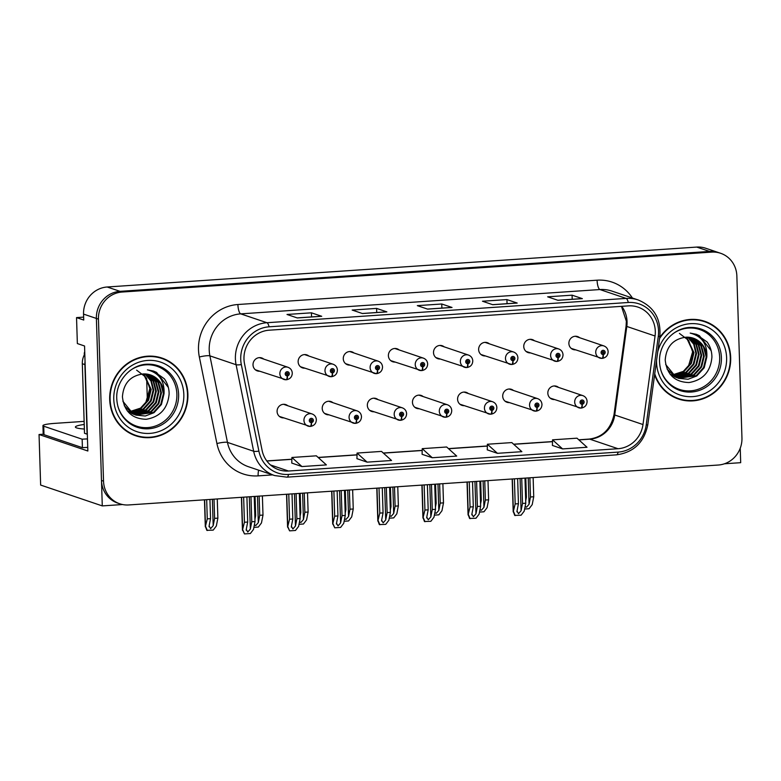 <?xml version="1.0" encoding="UTF-8"?>
<svg xmlns="http://www.w3.org/2000/svg" width="781" height="781" viewBox="0 0 781 781"><rect width="100%" height="100%" fill="white"/><g stroke="black" fill="none" stroke-linecap="round" stroke-linejoin="round"><path stroke-width="1.17" d="M423.175 396.572A6.834 6.482 108.7 0 0 412.466 402.361A6.834 6.482 108.7 0 0 419.065 408.717M468.297 393.517A6.834 6.482 108.7 0 0 457.588 399.306A6.834 6.482 108.7 0 0 464.187 405.661M378.043 399.628A6.834 6.482 108.7 0 0 367.343 405.417A6.834 6.482 108.7 0 0 373.943 411.772M332.921 402.684A6.834 6.482 108.7 0 0 322.221 408.473A6.834 6.482 108.7 0 0 328.821 414.828M287.798 405.739A6.834 6.482 108.7 0 0 277.089 411.528A6.834 6.482 108.7 0 0 283.688 417.884M513.42 390.461A6.834 6.482 108.7 0 0 502.71 396.25A6.834 6.482 108.7 0 0 509.31 402.605M534.468 340.76A6.834 6.482 108.7 0 0 523.758 346.549A6.834 6.482 108.7 0 0 530.358 352.895M489.345 343.816A6.834 6.482 108.7 0 0 478.636 349.605A6.834 6.482 108.7 0 0 485.235 355.951M444.213 346.871A6.834 6.482 108.7 0 0 433.514 352.661A6.834 6.482 108.7 0 0 440.113 359.006M399.091 349.917A6.834 6.482 108.7 0 0 388.391 355.706A6.834 6.482 108.7 0 0 394.991 362.062M353.969 352.973A6.834 6.482 108.7 0 0 343.269 358.762A6.834 6.482 108.7 0 0 349.868 365.118M308.846 356.029A6.834 6.482 108.7 0 0 298.137 361.818A6.834 6.482 108.7 0 0 304.736 368.173M263.724 359.084A6.834 6.482 108.7 0 0 253.015 364.873A6.834 6.482 108.7 0 0 259.614 371.229M558.542 387.405A6.834 6.482 108.7 0 0 547.832 393.194A6.834 6.482 108.7 0 0 554.432 399.55M579.59 337.704A6.834 6.482 108.7 0 0 568.88 343.494A6.834 6.482 108.7 0 0 575.48 349.839M83.645 317.125L76.538 317.603L77.358 343.562L84.553 345.993L87.853 451.008L39.05 434.509L43.228 434.226M720.638 253.288A25.636 24.309 108.7 0 0 711.628 252.117L122.08 292.035A25.636 24.309 108.7 0 0 98.445 319.136L103.531 481.155A25.636 24.309 108.7 0 0 119.757 503.784A25.636 24.309 108.7 0 0 128.767 504.946L718.315 465.027A25.636 24.309 108.7 0 0 741.95 437.926L736.854 275.918A25.636 24.309 108.7 0 0 720.638 253.288L705.741 248.251A25.636 24.309 108.7 0 0 696.73 247.079L107.182 286.998A25.636 24.309 108.7 0 0 83.547 314.099L83.733 320.034L76.538 317.603M696.73 247.079L709.568 251.423A25.636 24.309 108.7 0 1 718.579 252.585A25.636 24.309 108.7 0 0 709.568 251.423L120.02 291.342A25.636 24.309 108.7 0 0 96.385 318.443L102.282 505.903L122.549 504.536M102.282 505.903L40.641 485.06L39.05 434.509M724.485 463.777L740.691 462.684L740.242 448.216M147.355 400.487L146.662 378.346M109.701 399.56A41.012 38.894 108.7 0 0 135.66 435.759A41.012 38.894 108.7 0 0 187.899 394.259A41.012 38.894 108.7 0 0 161.94 358.059A41.012 38.894 108.7 0 0 109.701 399.56M134.644 435.398A41.012 38.894 108.7 0 0 141.781 436.833M654.615 374.704A41.012 38.894 108.7 0 0 678.455 399.013A41.012 38.894 108.7 0 0 730.684 357.513A41.012 38.894 108.7 0 0 704.735 321.303A41.012 38.894 108.7 0 0 659.672 337.665M677.43 398.652A41.012 38.894 108.7 0 0 684.576 400.077M243.975 359.114A27.345 25.929 -71.3 0 1 269.191 330.197L628.393 305.879A27.345 25.929 -71.3 0 1 637.999 307.128A27.345 25.929 -71.3 0 1 655.054 336.006L642.988 424.542A27.345 25.929 -71.3 0 1 618.025 448.714L288.472 471.021A27.345 25.929 -71.3 0 1 278.856 469.781A27.345 25.929 -71.3 0 1 262.094 450.334L244.521 363.8A27.345 25.929 -71.3 0 1 243.975 359.114M240.724 359.328A30.762 29.17 108.7 0 0 241.329 364.6L258.901 451.135A30.762 29.17 108.7 0 0 288.57 474.418L618.132 452.101A30.762 29.17 108.7 0 0 646.219 424.913L658.285 336.377A30.762 29.17 108.7 0 0 628.285 302.491L269.084 326.809A30.762 29.17 108.7 0 0 240.724 359.328M711.628 252.117L709.568 251.423L120.02 291.342A25.636 24.309 108.7 0 0 96.385 318.443L101.481 480.461A25.636 24.309 108.7 0 0 117.706 503.091L119.757 503.784M582.001 298.625A6.834 2.021 86.1 0 1 582.109 298.606A6.834 2.021 86.1 0 1 582.353 298.645L572.082 295.169L547.647 296.819L557.917 300.295L582.353 298.645M572.209 299.279L572.082 295.169M516.846 303.038A6.834 2.021 86.1 0 1 516.944 303.018A6.834 2.021 86.1 0 1 517.198 303.057L506.918 299.582L482.482 301.232L492.762 304.707L517.198 303.057M507.054 303.692L506.918 299.582M321.362 316.276A6.834 2.021 86.1 0 1 321.46 316.256A6.834 2.021 86.1 0 1 321.713 316.295L311.443 312.82L287.008 314.47L297.278 317.945L321.713 316.295M311.57 316.93L311.443 312.82M386.517 311.863A6.834 2.021 86.1 0 1 386.624 311.844A6.834 2.021 86.1 0 1 386.878 311.883L376.598 308.407L352.163 310.057L362.443 313.532L386.878 311.883M376.725 312.517L376.598 308.407M451.682 307.45A6.834 2.021 86.1 0 1 451.789 307.431A6.834 2.021 86.1 0 1 452.033 307.47L441.763 303.994L417.327 305.644L427.597 309.12L452.033 307.47M441.89 308.105L441.763 303.994M552.421 445.434L562.593 448.909L587.029 447.259L576.983 438.18L552.548 439.83L552.421 445.473M356.937 458.662L367.109 462.147L391.545 460.487L381.499 451.408L357.063 453.068L356.937 458.711M291.782 463.074L301.944 466.56L326.38 464.9L316.334 455.821L291.899 457.481L291.772 463.113M487.256 449.836L497.429 453.322L521.864 451.672L511.819 442.583L487.383 444.243L487.256 449.885M432.274 457.734L456.709 456.075L446.664 446.996L422.228 448.655L422.101 454.298L432.274 457.734L422.228 448.655M367.109 462.147L357.063 453.068M301.944 466.56L291.899 457.481M497.429 453.322L487.383 444.243M562.593 448.909L552.548 439.83M710.251 324.174A41.012 38.894 108.7 0 0 703.701 320.971M167.456 360.92A41.012 38.894 108.7 0 0 160.906 357.727M521.718 478.343L522.509 503.442L521.083 510.745L518.506 513.693L517.012 511.028L518.438 503.716L515.177 503.93L513.205 511.916L512.17 478.987M581.132 407.994L581.259 408.033A4.276 1.24 -96.5 0 0 581.435 408.053A4.276 1.24 -96.5 0 0 582.236 404.246A2.138 2.031 108.7 0 0 584.12 402A2.138 2.031 108.7 0 0 582.011 400.009A2.138 2.031 108.7 0 0 580.039 402.274A2.138 2.031 108.7 0 0 582.06 404.255L582.07 402.986A0.859 0.81 -71.3 0 1 581.269 402.186A0.859 0.81 -71.3 0 1 582.353 401.327A0.859 0.81 -71.3 0 1 582.138 402.976L582.236 404.246M581.572 402.811L582.07 402.986M581.591 401.473A0.859 0.81 -71.3 0 1 581.289 402.361M582.06 404.255A4.276 1.279 88.7 0 1 580.869 408.092A4.276 1.279 88.7 0 1 580.732 408.072A6.404 6.082 -71.3 0 1 574.689 402.117A6.404 6.082 -71.3 0 1 582.851 395.625C585.467 396.67 586.892 398.603 587.097 401.424C586.922 405.095 585.037 407.301 581.435 408.053M581.513 402.771L582.138 402.976M524.978 478.118L525.769 503.218L524.236 511.096L521.112 515.187L514.708 515.411L513.39 511.721L512.356 478.978M514.386 478.841L515.177 503.93M517.647 478.616L518.438 503.716M516.944 511.848L517.012 511.028M522.509 503.442L525.769 503.218M513.644 511.809L515.226 515.587M529.879 477.787L530.484 496.98L529.059 504.282L526.472 507.24L525.144 506.41M602.18 358.284L602.307 358.333A4.276 1.24 -96.5 0 0 602.483 358.352A4.276 1.24 -96.5 0 0 603.283 354.535A2.138 2.031 108.7 0 0 605.168 352.29A2.138 2.031 108.7 0 0 603.059 350.308A2.138 2.031 108.7 0 0 601.087 352.563A2.138 2.031 108.7 0 0 603.108 354.554L603.117 353.276A0.859 0.81 -71.3 0 1 602.317 352.485A0.859 0.81 -71.3 0 1 603.401 351.616A0.859 0.81 -71.3 0 1 603.186 353.266L603.283 354.535M602.62 353.11L603.117 353.276M602.639 351.762A0.859 0.81 -71.3 0 1 602.336 352.651M603.108 354.554A4.276 1.279 88.7 0 1 601.917 358.391A4.276 1.279 88.7 0 1 601.78 358.362A6.404 6.082 -71.3 0 1 595.737 352.407A6.404 6.082 -71.3 0 1 603.898 345.924C606.515 346.969 607.94 348.902 608.145 351.723C607.969 355.384 606.085 357.6 602.483 358.352M602.561 353.061L603.186 353.266M533.13 477.572L533.735 496.755L532.203 504.633L529.088 508.724L524.637 509.027M525.574 497.312L526.404 497.253L525.808 478.06M525.691 500.924L526.404 497.253M530.484 496.98L533.735 496.755M476.595 481.399L477.386 506.488L475.961 513.8L473.374 516.749L471.89 514.074L473.306 506.771L470.055 506.986L468.073 514.972L467.038 482.043M536.01 411.05L536.137 411.089A4.276 1.24 -96.5 0 0 536.313 411.109A4.276 1.24 -96.5 0 0 537.113 407.301A2.138 2.031 108.7 0 0 538.988 405.046A2.138 2.031 108.7 0 0 536.889 403.064A2.138 2.031 108.7 0 0 534.917 405.329A2.138 2.031 108.7 0 0 536.938 407.311L536.947 406.042A0.859 0.81 -71.3 0 1 536.137 405.241A0.859 0.81 -71.3 0 1 537.23 404.382A0.859 0.81 -71.3 0 1 537.016 406.032L537.113 407.301M536.449 405.866L536.947 406.042M536.459 404.529A0.859 0.81 -71.3 0 1 536.166 405.417M536.938 407.311A4.276 1.279 88.7 0 1 535.746 411.148A4.276 1.279 88.7 0 1 535.6 411.128A6.404 6.082 -71.3 0 1 529.567 405.163A6.404 6.082 -71.3 0 1 537.728 398.681C540.345 399.726 541.76 401.659 541.975 404.48C541.799 408.151 539.915 410.357 536.313 411.109M536.391 405.827L537.016 406.032M479.856 481.174L480.637 506.273L479.104 514.142L475.99 518.242L469.586 518.467L468.268 514.777L467.233 482.033M469.264 481.897L470.055 506.986M472.525 481.672L473.306 506.771M471.822 514.904L471.89 514.074M477.386 506.488L480.637 506.273M468.522 514.864L470.103 518.643M431.473 484.454L432.254 509.544L430.839 516.856L428.252 519.804L426.768 517.129L428.183 509.827L424.932 510.042L422.951 518.028L421.916 485.099M490.888 414.106L491.015 414.145A4.276 1.24 -96.5 0 0 491.181 414.164A4.276 1.24 -96.5 0 0 491.991 410.357A2.138 2.031 108.7 0 0 493.865 408.102A2.138 2.031 108.7 0 0 491.766 406.12A2.138 2.031 108.7 0 0 489.794 408.385A2.138 2.031 108.7 0 0 491.805 410.367L491.825 409.098A0.859 0.81 -71.3 0 1 491.015 408.297A0.859 0.81 -71.3 0 1 492.108 407.438A0.859 0.81 -71.3 0 1 491.893 409.088L491.991 410.357M491.327 408.922L491.825 409.098M491.337 407.584A0.859 0.81 -71.3 0 1 491.044 408.473M491.805 410.367A4.276 1.279 88.7 0 1 490.624 414.203A4.276 1.279 88.7 0 1 490.478 414.184A6.404 6.082 -71.3 0 1 484.435 408.219A6.404 6.082 -71.3 0 1 492.596 401.737C495.222 402.781 496.638 404.714 496.853 407.536C496.677 411.206 494.783 413.413 491.181 414.164M491.269 408.873L491.893 409.088M434.724 484.23L435.515 509.329L433.982 517.198L430.868 521.298L424.464 521.523L423.136 517.832L422.111 485.089M424.142 484.952L424.932 510.042M427.392 484.728L428.183 509.827M426.69 517.959L426.768 517.129M432.254 509.544L435.515 509.329M423.4 517.92L424.981 521.698M386.341 487.51L387.132 512.6L385.716 519.912L383.129 522.86L381.636 520.185L383.061 512.883L379.8 513.097L377.828 521.073L376.793 488.154M445.766 417.161L445.892 417.2A4.276 1.24 -96.5 0 0 446.058 417.22A4.276 1.24 -96.5 0 0 446.859 413.413A2.138 2.031 108.7 0 0 448.743 411.157A2.138 2.031 108.7 0 0 446.644 409.176A2.138 2.031 108.7 0 0 444.672 411.441A2.138 2.031 108.7 0 0 446.683 413.422L446.703 412.153A0.859 0.81 -71.3 0 1 445.892 411.353A0.859 0.81 -71.3 0 1 446.986 410.494A0.859 0.81 -71.3 0 1 446.771 412.143L446.859 413.413M446.195 411.977L446.703 412.153M446.215 410.64A0.859 0.81 -71.3 0 1 445.912 411.528M446.683 413.422A4.276 1.279 88.7 0 1 445.492 417.259A4.276 1.279 88.7 0 1 445.355 417.239A6.404 6.082 -71.3 0 1 439.312 411.275A6.404 6.082 -71.3 0 1 447.474 404.792C450.1 405.837 451.516 407.77 451.73 410.591C451.555 414.262 449.661 416.468 446.058 417.22M446.146 411.929L446.771 412.143M389.602 487.285L390.393 512.385L388.86 520.253L385.746 524.354L379.332 524.578L378.014 520.888L376.989 488.145M379.019 487.998L379.8 513.097M382.27 487.783L383.061 512.883M381.567 521.015L381.636 520.185M387.132 512.6L390.393 512.385M378.268 520.976L379.859 524.754M484.757 480.842L485.352 500.035L483.937 507.338L481.35 510.296L480.022 509.466M557.058 361.339L557.185 361.388A4.276 1.24 -96.5 0 0 557.361 361.408A4.276 1.24 -96.5 0 0 558.161 357.591A2.138 2.031 108.7 0 0 560.036 355.345A2.138 2.031 108.7 0 0 557.937 353.363A2.138 2.031 108.7 0 0 555.965 355.619A2.138 2.031 108.7 0 0 557.985 357.6L557.995 356.331A0.859 0.81 -71.3 0 1 557.185 355.54A0.859 0.81 -71.3 0 1 558.278 354.672A0.859 0.81 -71.3 0 1 558.064 356.321L558.161 357.591M557.497 356.165L557.995 356.331M557.507 354.818A0.859 0.81 -71.3 0 1 557.214 355.706M557.985 357.6A4.276 1.279 88.7 0 1 556.794 361.447A4.276 1.279 88.7 0 1 556.648 361.418A6.404 6.082 -71.3 0 1 550.615 355.462A6.404 6.082 -71.3 0 1 558.776 348.98C561.393 350.025 562.808 351.958 563.023 354.779C562.847 358.44 560.963 360.656 557.361 361.408M557.439 356.116L558.064 356.321M488.008 480.627L488.613 499.811L487.08 507.689L483.966 511.78L479.514 512.082M480.452 500.367L481.281 500.309L480.676 481.116M480.569 503.979L481.281 500.309M485.352 500.035L488.613 499.811M439.625 483.898L440.23 503.091L438.815 510.393L436.228 513.342L434.9 512.521M511.936 364.395L512.063 364.444A4.276 1.24 -96.5 0 0 512.229 364.463A4.276 1.24 -96.5 0 0 513.039 360.646A2.138 2.031 108.7 0 0 514.913 358.401A2.138 2.031 108.7 0 0 512.814 356.419A2.138 2.031 108.7 0 0 510.842 358.674A2.138 2.031 108.7 0 0 512.853 360.656L512.873 359.387A0.859 0.81 -71.3 0 1 512.063 358.586A0.859 0.81 -71.3 0 1 513.156 357.727A0.859 0.81 -71.3 0 1 512.941 359.377L513.039 360.646M512.375 359.221L512.873 359.387M512.385 357.874A0.859 0.81 -71.3 0 1 512.092 358.762M512.853 360.656A4.276 1.279 88.7 0 1 511.672 364.493A4.276 1.279 88.7 0 1 511.526 364.473A6.404 6.082 -71.3 0 1 505.483 358.518A6.404 6.082 -71.3 0 1 513.644 352.026C516.27 353.08 517.686 355.013 517.901 357.825C517.725 361.496 515.831 363.712 512.229 364.463M512.316 359.172L512.941 359.377M442.886 483.673L443.491 502.866L441.958 510.745L438.844 514.835L434.382 515.138M435.329 503.423L436.159 503.364L435.554 484.171M435.447 507.035L436.159 503.364M440.23 503.091L443.491 502.866M394.503 486.953L395.108 506.147L393.683 513.449L391.105 516.397L389.768 515.577M466.813 367.451L466.94 367.49A4.276 1.24 -96.5 0 0 467.106 367.519A4.276 1.24 -96.5 0 0 467.907 363.702A2.138 2.031 108.7 0 0 469.791 361.457A2.138 2.031 108.7 0 0 467.692 359.475A2.138 2.031 108.7 0 0 465.72 361.73A2.138 2.031 108.7 0 0 467.731 363.712L467.751 362.443A0.859 0.81 -71.3 0 1 466.94 361.642A0.859 0.81 -71.3 0 1 468.034 360.783A0.859 0.81 -71.3 0 1 467.819 362.433L467.907 363.702M467.243 362.267L467.751 362.443M467.263 360.929A0.859 0.81 -71.3 0 1 466.96 361.818M467.731 363.712A4.276 1.279 88.7 0 1 466.54 367.548A4.276 1.279 88.7 0 1 466.403 367.529A6.404 6.082 -71.3 0 1 460.36 361.574A6.404 6.082 -71.3 0 1 468.522 355.082C471.148 356.136 472.564 358.069 472.778 360.881C472.603 364.551 470.709 366.767 467.106 367.519M467.194 362.228L467.819 362.433M397.763 486.729L398.369 505.922L396.836 513.8L393.722 517.891L389.26 518.193M390.207 506.478L391.037 506.42L390.432 487.227M390.324 510.091L391.037 506.42M395.108 506.147L398.369 505.922M349.38 490.009L349.986 509.202L348.56 516.505L345.983 519.453L344.646 518.633M421.691 370.506L421.818 370.545A4.276 1.24 -96.5 0 0 421.984 370.565A4.276 1.24 -96.5 0 0 422.785 366.758A2.138 2.031 108.7 0 0 424.669 364.512A2.138 2.031 108.7 0 0 422.56 362.521A2.138 2.031 108.7 0 0 420.598 364.786A2.138 2.031 108.7 0 0 422.609 366.767L422.619 365.498A0.859 0.81 -71.3 0 1 421.818 364.698A0.859 0.81 -71.3 0 1 422.902 363.839A0.859 0.81 -71.3 0 1 422.697 365.488L422.785 366.758M422.121 365.323L422.619 365.498M422.14 363.985A0.859 0.81 -71.3 0 1 421.838 364.873M422.609 366.767A4.276 1.279 88.7 0 1 421.418 370.604A4.276 1.279 88.7 0 1 421.281 370.584A6.404 6.082 -71.3 0 1 415.238 364.629A6.404 6.082 -71.3 0 1 423.4 358.137C426.026 359.192 427.441 361.125 427.656 363.936C427.48 367.607 425.586 369.813 421.984 370.565M422.072 365.283L422.697 365.488M352.641 489.785L353.246 508.978L351.714 516.856L348.59 520.947L344.138 521.249M345.085 509.534L345.915 509.476L345.309 490.283M345.192 513.146L345.915 509.476M349.986 509.202L353.246 508.978M84.231 424.474A26.066 3.026 -1.8 0 0 75.396 427.031A26.066 3.026 -1.8 0 0 84.368 429.033M87.736 447.415A17.094 1.992 -1.8 0 0 82.415 447.679L82.151 439.195L43.726 426.201A17.094 1.992 178.2 0 1 42.935 425.635A17.094 1.992 178.2 0 1 54.885 423.361L84.133 421.379M82.151 439.195A17.094 1.992 178.2 0 1 87.472 438.932M82.415 447.679L43.99 434.685A17.094 1.992 178.2 0 1 43.199 434.119L42.935 425.635M87.316 434.109A17.094 16.206 108.7 0 0 87.072 434.148L84.885 364.59A17.094 16.206 -71.3 0 1 85.041 361.642M84.729 351.743A4.276 4.051 108.7 0 0 84.27 353.852L84.797 354.027A17.094 16.206 108.7 0 0 82.317 363.721L84.504 433.279L87.072 434.148M129.763 370.809A31.611 29.981 -71.3 0 1 160.398 367.724A31.611 29.981 -71.3 0 1 176.887 394.171A31.611 29.981 -71.3 0 1 151.553 427.08A31.611 29.981 -71.3 0 1 117.833 406.1M164.03 393.79A21.36 20.257 108.7 0 0 150.508 374.939A21.36 20.257 108.7 0 0 143.001 373.962C130.359 375.749 123.505 383.354 122.422 396.777C124.072 411.382 132.018 418.889 146.252 419.29C160.173 416.878 167.798 408.424 169.126 393.946C169.126 388.284 167.524 383.217 164.342 378.765L153.379 371.024L147.404 369.843C159.148 372.898 164.693 380.884 164.03 393.79L161.423 404.509L153.994 412.7L145.305 416L136.021 415.141L133.2 413.94L122.871 401.229M136.626 370.165L145.91 377.223L149.835 388.577L145.451 403.679M110.111 399.53A40.583 38.494 -71.3 0 1 161.804 358.459A40.583 38.494 -71.3 0 1 187.489 394.288A40.583 38.494 -71.3 0 1 135.796 435.359A40.583 38.494 -71.3 0 1 110.111 399.53M153.759 356.292A40.583 38.494 -71.3 0 1 159.744 357.766L161.804 358.459M143.889 373.923L151.182 389.446L148.575 400.165L141.156 408.356L129.988 411.851M143.528 373.933L150.548 389.231L147.931 399.95L140.512 408.141L129.705 411.626M145.334 373.943L151.485 381.03L153.75 390.315L151.143 401.034L143.724 409.224L131.13 412.69M144.973 373.933L150.928 380.982L153.115 390.1L150.499 400.819L143.079 409.01L130.837 412.495M146.74 374.07L153.711 381.245L156.317 391.183L153.711 401.903L146.291 410.093L132.301 413.442M146.389 374.031L153.154 381.187L155.683 390.969L153.066 401.688L145.647 409.879L132.009 413.266M148.107 374.294L156.044 381.714L158.894 392.052L156.278 402.771L148.859 410.962L133.512 414.096M147.765 374.226L155.399 381.489L158.25 391.837L155.644 402.557L148.214 410.747L131.872 413.657M149.444 374.607L151.124 375.397L158.611 382.583L161.462 392.921L158.846 403.64L151.426 411.831L134.752 414.662M133.453 414.272L127.235 410.835M149.112 374.519L157.967 382.358L160.818 392.706L158.211 403.426L150.782 411.616L134.439 414.526M150.43 374.909L153.056 376.042L160.535 383.227L163.385 393.575L160.779 404.294L153.349 412.485L135.699 415.023M135.386 414.916L132.565 413.715L124.257 405.73M135.796 435.359L133.746 434.666A40.583 38.494 -71.3 0 1 128.094 432.205M84.27 353.852L84.309 354.945M153.623 371.112L156.581 372.41L168.364 387.454M672.558 334.053A31.611 29.981 -71.3 0 1 703.193 330.978A31.611 29.981 -71.3 0 1 719.672 357.425A31.611 29.981 -71.3 0 1 694.348 390.334A31.611 29.981 -71.3 0 1 660.619 369.345M706.815 357.044A21.36 20.257 108.7 0 0 693.294 338.183A21.36 20.257 108.7 0 0 685.786 337.216C673.154 339.003 666.291 346.608 665.207 360.021C666.857 374.636 674.804 382.143 689.047 382.544C702.968 380.122 710.593 371.678 711.911 357.19C711.911 351.528 710.319 346.471 707.127 342.01L696.174 334.278L690.199 333.087C701.943 336.142 707.479 344.128 706.815 357.044L704.208 367.753L696.789 375.954L688.1 379.244L678.816 378.385L675.995 377.184L665.666 364.473M679.421 333.409L688.705 340.467L692.63 351.821L688.246 366.924M659.535 338.612A40.583 38.494 -71.3 0 1 704.599 321.713A40.583 38.494 -71.3 0 1 730.284 357.542A40.583 38.494 -71.3 0 1 678.591 398.603A40.583 38.494 -71.3 0 1 654.742 373.767M696.554 319.536A40.583 38.494 -71.3 0 1 702.539 321.011L704.599 321.713M686.684 337.177L693.977 352.7L691.37 363.419L683.941 371.61L672.773 375.105M686.314 337.187L693.333 352.485L690.726 363.194L683.307 371.395L672.49 374.87M688.12 337.197L694.28 344.284L696.545 353.568L693.938 364.288L686.509 372.478L673.925 375.944M687.768 337.177L693.723 344.236L695.9 353.354L693.294 364.063L685.874 372.264L673.632 375.739M689.525 337.324L696.496 344.489L699.112 354.437L696.506 365.147L689.076 373.347L675.096 376.686M689.184 337.285L695.949 344.441L698.468 354.223L695.861 364.932L688.442 373.133L674.804 376.51M690.902 337.538L698.839 344.958L701.68 355.306L699.073 366.016L691.654 374.216L676.307 377.34M690.56 337.48L698.194 344.743L701.035 355.091L698.429 365.801L691.009 374.001L674.667 376.911M692.239 337.861L693.918 338.642L701.406 345.827L704.247 356.175L701.641 366.885L694.221 375.085L677.547 377.906M676.248 377.516L670.02 374.079M691.907 337.773L700.762 345.612L703.613 355.96L700.996 366.67L693.577 374.87L677.234 377.779M693.216 338.153L695.842 339.296L703.33 346.481L706.18 356.829L703.564 367.539L696.144 375.739L678.494 378.277M678.172 378.17L675.35 376.969L667.042 368.983M678.591 398.603L676.531 397.91A40.583 38.494 -71.3 0 1 670.879 395.45M696.418 334.356L699.366 335.654L711.149 350.698M341.219 490.566L342.01 515.655L340.584 522.967L338.007 525.916L336.513 523.241L337.939 515.938L334.678 516.153L332.706 524.129L331.671 491.21M400.643 420.217L400.77 420.256A4.276 1.24 -96.5 0 0 400.936 420.276A4.276 1.24 -96.5 0 0 401.737 416.468A2.138 2.031 108.7 0 0 403.621 414.213A2.138 2.031 108.7 0 0 401.512 412.231A2.138 2.031 108.7 0 0 399.55 414.496A2.138 2.031 108.7 0 0 401.561 416.478L401.571 415.199A0.859 0.81 -71.3 0 1 400.77 414.408A0.859 0.81 -71.3 0 1 401.854 413.549A0.859 0.81 -71.3 0 1 401.649 415.199L401.737 416.468M401.073 415.033L401.571 415.199M401.092 413.696A0.859 0.81 -71.3 0 1 400.79 414.584M401.561 416.478A4.276 1.279 88.7 0 1 400.37 420.315A4.276 1.279 88.7 0 1 400.233 420.295A6.404 6.082 -71.3 0 1 394.19 414.33A6.404 6.082 -71.3 0 1 402.352 407.848C404.978 408.893 406.393 410.826 406.608 413.647C406.432 417.318 404.538 419.524 400.936 420.276M401.024 414.984L401.649 415.199M344.48 490.341L345.27 515.44L343.738 523.309L340.623 527.409L334.737 527.81L332.891 523.944L331.866 491.19M333.887 491.054L334.678 516.153M337.148 490.839L337.939 515.938M336.445 524.071L336.513 523.241M342.01 515.655L345.27 515.44M333.145 524.031L334.737 527.81M296.097 493.621L296.887 518.711L295.462 526.023L292.885 528.971L291.391 526.296L292.816 518.994L289.556 519.209L287.584 527.185L286.549 494.266M355.511 423.273L355.638 423.312A4.276 1.24 -96.5 0 0 355.814 423.331A4.276 1.24 -96.5 0 0 356.614 419.524A2.138 2.031 108.7 0 0 358.499 417.269A2.138 2.031 108.7 0 0 356.39 415.287A2.138 2.031 108.7 0 0 354.428 417.552A2.138 2.031 108.7 0 0 356.439 419.534L356.448 418.255A0.859 0.81 -71.3 0 1 355.648 417.464A0.859 0.81 -71.3 0 1 356.732 416.595A0.859 0.81 -71.3 0 1 356.526 418.255L356.614 419.524M355.951 418.089L356.448 418.255M355.97 416.751A0.859 0.81 -71.3 0 1 355.667 417.64M356.439 419.534A4.276 1.279 88.7 0 1 355.248 423.37A4.276 1.279 88.7 0 1 355.111 423.351A6.404 6.082 -71.3 0 1 349.068 417.386A6.404 6.082 -71.3 0 1 357.229 410.904C359.846 411.948 361.271 413.881 361.486 416.703C361.31 420.373 359.416 422.58 355.814 423.331M355.902 418.04L356.526 418.255M299.357 493.397L300.148 518.496L298.615 526.365L295.491 530.465L289.605 530.865L287.769 526.999L286.734 494.246M288.765 494.109L289.556 519.209M292.026 493.895L292.816 518.994M291.323 527.126L291.391 526.296M296.887 518.711L300.148 518.496M288.023 527.087L289.605 530.865M250.974 496.667L251.765 521.767L250.34 529.079L247.753 532.027L246.269 529.352L247.694 522.04L244.433 522.264L242.452 530.24L241.417 497.321M310.389 426.328L310.516 426.367A4.276 1.24 -96.5 0 0 310.692 426.387A4.276 1.24 -96.5 0 0 311.492 422.58A2.138 2.031 108.7 0 0 313.376 420.324A2.138 2.031 108.7 0 0 311.268 418.343A2.138 2.031 108.7 0 0 309.296 420.598A2.138 2.031 108.7 0 0 311.316 422.589L311.326 421.31A0.859 0.81 -71.3 0 1 310.526 420.52A0.859 0.81 -71.3 0 1 311.609 419.651A0.859 0.81 -71.3 0 1 311.394 421.31L311.492 422.58M310.828 421.144L311.326 421.31M310.848 419.807A0.859 0.81 -71.3 0 1 310.545 420.695M311.316 422.589A4.276 1.279 88.7 0 1 310.125 426.426A4.276 1.279 88.7 0 1 309.989 426.406A6.404 6.082 -71.3 0 1 303.946 420.442A6.404 6.082 -71.3 0 1 312.107 413.959C314.723 415.004 316.139 416.937 316.354 419.758C316.178 423.429 314.294 425.635 310.692 426.387M310.77 421.096L311.394 421.31M254.235 496.452L255.016 521.552L253.493 529.42L250.369 533.521L244.482 533.921L242.647 530.055L241.612 497.302M243.643 497.165L244.433 522.264M246.903 496.95L247.694 522.04M246.2 530.182L246.269 529.352M251.765 521.767L255.016 521.552M242.901 530.143L244.482 533.921M304.258 493.065L304.863 512.248L303.438 519.56L300.851 522.509L299.523 521.688M376.559 373.562L376.686 373.601A4.276 1.24 -96.5 0 0 376.862 373.621A4.276 1.24 -96.5 0 0 377.662 369.813A2.138 2.031 108.7 0 0 379.546 367.568A2.138 2.031 108.7 0 0 377.438 365.576A2.138 2.031 108.7 0 0 375.476 367.841A2.138 2.031 108.7 0 0 377.487 369.823L377.496 368.554A0.859 0.81 -71.3 0 1 376.696 367.753A0.859 0.81 -71.3 0 1 377.779 366.894A0.859 0.81 -71.3 0 1 377.574 368.544L377.662 369.813M376.998 368.378L377.496 368.554M377.018 367.041A0.859 0.81 -71.3 0 1 376.715 367.929M377.487 369.823A4.276 1.279 88.7 0 1 376.296 373.66A4.276 1.279 88.7 0 1 376.159 373.64A6.404 6.082 -71.3 0 1 370.116 367.685A6.404 6.082 -71.3 0 1 378.277 361.193C380.894 362.238 382.319 364.171 382.534 366.992C382.358 370.663 380.464 372.869 376.862 373.621M376.95 368.339L377.574 368.544M307.519 492.84L308.114 512.033L306.582 519.902L303.467 524.002L299.016 524.305M299.963 512.58L300.783 512.531L300.187 493.338M300.07 516.202L300.783 512.531M304.863 512.248L308.114 512.033M259.136 496.12L259.731 515.304L258.316 522.616L255.729 525.564L254.401 524.744M331.437 376.618L331.564 376.657A4.276 1.24 -96.5 0 0 331.74 376.676A4.276 1.24 -96.5 0 0 332.54 372.869A2.138 2.031 108.7 0 0 334.424 370.614A2.138 2.031 108.7 0 0 332.315 368.632A2.138 2.031 108.7 0 0 330.343 370.897A2.138 2.031 108.7 0 0 332.364 372.879L332.374 371.61A0.859 0.81 -71.3 0 1 331.574 370.809A0.859 0.81 -71.3 0 1 332.657 369.95A0.859 0.81 -71.3 0 1 332.442 371.6L332.54 372.869M331.876 371.434L332.374 371.61M331.896 370.096A0.859 0.81 -71.3 0 1 331.593 370.985M332.364 372.879A4.276 1.279 88.7 0 1 331.173 376.715A4.276 1.279 88.7 0 1 331.037 376.696A6.404 6.082 -71.3 0 1 324.994 370.741A6.404 6.082 -71.3 0 1 333.155 364.249C335.771 365.293 337.187 367.226 337.402 370.048C337.226 373.718 335.342 375.925 331.74 376.676M331.818 371.395L332.442 371.6M262.387 495.896L262.992 515.089L261.459 522.958L258.345 527.058L253.893 527.36M254.831 515.636L255.66 515.587L255.065 496.394M254.948 519.258L255.66 515.587M259.731 515.304L262.992 515.089M214.014 499.176L214.609 518.359L213.193 525.672L210.606 528.62L209.113 525.945L210.538 518.643L207.277 518.857L205.305 526.833L204.456 499.82M286.315 379.673L286.442 379.712A4.276 1.24 -96.5 0 0 286.607 379.732A4.276 1.24 -96.5 0 0 287.418 375.925A2.138 2.031 108.7 0 0 289.292 373.669A2.138 2.031 108.7 0 0 287.193 371.688A2.138 2.031 108.7 0 0 285.221 373.953A2.138 2.031 108.7 0 0 287.242 375.934L287.252 374.665A0.859 0.81 -71.3 0 1 286.442 373.865A0.859 0.81 -71.3 0 1 287.535 373.006A0.859 0.81 -71.3 0 1 287.32 374.655L287.418 375.925M286.754 374.49L287.252 374.665M286.764 373.152A0.859 0.81 -71.3 0 1 286.471 374.04M287.242 375.934A4.276 1.279 88.7 0 1 286.051 379.771A4.276 1.279 88.7 0 1 285.905 379.751A6.404 6.082 -71.3 0 1 279.862 373.787A6.404 6.082 -71.3 0 1 288.033 367.304C290.649 368.349 292.065 370.282 292.279 373.103C292.104 376.774 290.22 378.98 286.607 379.732M286.695 374.441L287.32 374.655M217.264 498.952L217.87 518.145L216.337 526.013L213.223 530.114L206.819 530.338L205.491 526.648L204.651 499.811M206.682 499.674L207.277 518.857M209.933 499.45L210.538 518.643M209.044 526.775L209.113 525.945M214.609 518.359L217.87 518.145M205.745 526.736L207.336 530.514M83.547 314.099L98.445 319.136M107.182 286.998L122.08 292.035M655.054 336.006L626.801 326.448A27.345 25.929 108.7 0 0 627.055 321.704A27.345 25.929 108.7 0 0 621.754 306.328M618.025 448.714L589.772 439.156A27.345 25.929 108.7 0 0 614.735 414.994L626.801 326.448A15.376 0.976 -172.2 0 1 626.089 326.048L626.342 321.196L621.451 306.347M272.618 474.887L258.13 475.873A42.721 40.514 -71.3 0 1 216.923 443.54L199.35 357.005A42.721 40.514 -71.3 0 1 237.893 304.512L597.084 280.194A8.542 2.519 -93.9 0 0 599.925 289.546L240.724 313.864A34.179 32.412 108.7 0 0 209.21 349.995A34.179 32.412 108.7 0 0 209.894 355.853L227.466 442.388A34.179 32.412 108.7 0 0 248.417 466.706L274.609 475.561A34.179 32.412 -71.3 0 1 253.659 451.252A8.542 1.416 -11.5 0 0 258.901 451.135M597.084 280.194A42.721 40.514 -71.3 0 1 632.395 298.01M611.943 291.098A34.179 32.412 108.7 0 0 599.925 289.546L626.118 298.401A34.179 32.412 -71.3 0 1 638.136 299.953L611.943 291.098M216.923 443.54A8.542 1.416 168.5 0 1 227.466 442.388L253.659 451.252L236.087 364.717A34.179 32.412 -71.3 0 1 235.403 358.86A34.179 32.412 -71.3 0 1 266.917 322.719A8.542 2.519 86.1 0 1 269.084 326.809M241.329 364.6A8.542 1.416 -11.5 0 1 236.087 364.717L209.894 355.853A8.542 1.416 168.5 0 0 199.35 357.005M274.609 475.561L286.939 477.162A8.542 2.519 -93.9 0 0 288.57 474.418M618.132 452.101A8.542 2.519 86.1 0 1 616.492 454.845C633.742 452.404 644.169 442.388 647.781 424.815L659.857 336.279C661.097 318.668 653.853 306.562 638.136 299.953M646.219 424.913A8.542 0.537 7.8 0 0 647.781 424.815M658.285 336.377A8.542 0.537 7.8 0 0 659.857 336.279M628.285 302.491A8.542 2.519 -93.9 0 0 626.118 298.401L266.917 322.719L240.724 313.864A8.542 2.519 -93.9 0 1 237.893 304.512M103.531 481.155L101.481 480.461M258.677 470.172A8.542 2.519 -93.9 0 0 258.13 475.873M642.988 424.542L614.735 414.994A15.376 0.976 -172.2 0 1 614.022 414.584L626.089 326.048M288.472 471.021L270.46 464.939M266.848 461.024L291.86 459.326M318.238 457.539L357.024 454.913M383.403 453.126L422.179 450.5M448.558 448.724L487.344 446.097M513.722 444.311L552.509 441.685M578.887 439.898L589.772 439.156A15.376 4.54 -93.9 0 0 589.216 439.078C602.502 437.34 610.771 429.179 614.022 414.584M520.068 478.45L521.083 510.745M528.229 477.904L529.059 504.282M474.946 481.506L475.961 513.8M429.823 484.562L430.839 516.856M384.701 487.617L385.716 519.912M483.107 480.959L483.937 507.338M437.985 484.015L438.815 510.393M392.853 487.061L393.683 513.449M347.73 490.117L348.56 516.505M82.317 363.721L84.885 364.59M43.99 434.685L43.726 426.201M178.615 394.425A32.49 30.81 -71.3 0 1 161.862 424.747A32.49 30.81 -71.3 0 1 128.885 422.853C121.358 416.927 117.316 408.873 116.759 398.71C115.676 380.532 131.764 363.555 148.722 364.19A32.49 30.81 -71.3 0 1 178.615 394.425M113.772 399.276A36.746 34.842 -71.3 0 1 147.658 360.431A36.746 34.842 -71.3 0 1 183.828 394.542A36.746 34.842 -71.3 0 1 149.952 433.387A36.746 34.842 -71.3 0 1 113.772 399.276M721.41 357.669A32.49 30.81 -71.3 0 1 704.647 388.001A32.49 30.81 -71.3 0 1 671.67 386.107C664.153 380.171 660.111 372.127 659.554 361.964C658.471 343.786 674.559 326.8 691.507 327.444A32.49 30.81 -71.3 0 1 721.41 357.669M657.719 351.919A36.746 34.842 -71.3 0 1 695.559 323.724A36.746 34.842 -71.3 0 1 726.613 357.786A36.746 34.842 -71.3 0 1 692.737 396.631A36.746 34.842 -71.3 0 1 656.567 362.53A36.746 34.842 -71.3 0 1 656.557 360.461M339.569 490.673L340.584 522.967M294.447 493.729L295.462 526.023M249.324 496.784L250.34 529.079M302.608 493.172L303.438 519.56M257.486 496.228L258.316 522.616M212.364 499.284L213.193 525.672M286.939 477.162L616.492 454.845M266.77 460.917L291.86 459.218M318.121 457.432L357.024 454.806M383.286 453.029L422.189 450.393M448.44 448.616L487.344 445.98M513.605 444.204L552.509 441.568M578.77 439.791L589.216 439.078M451.789 307.431L427.471 309.081M386.624 311.844L362.316 313.493M321.46 316.256L297.151 317.906M516.944 303.018L492.635 304.668M582.109 298.606L557.8 300.255M554.266 385.96L582.851 395.625M550.166 398.105L580.869 408.092M575.314 336.26L603.898 345.924M571.214 348.394L601.917 358.391M509.144 389.016L537.728 398.681M505.043 401.161L535.746 411.148M464.021 392.072L492.596 401.737M459.911 404.216L490.624 414.203M418.899 395.127L447.474 404.792M414.789 407.272L445.492 417.259M530.192 339.315L558.776 348.98M526.091 351.45L556.794 361.447M485.069 342.371L513.644 352.026M480.959 354.506L511.672 364.493M439.947 345.417L468.522 355.082M435.837 357.561L466.54 367.548M394.825 348.472L423.4 358.137M390.715 360.617L421.418 370.604M373.777 398.183L402.352 407.848M369.667 410.328L400.37 420.315M328.645 401.239L357.229 410.904M324.545 413.383L355.248 423.37M283.523 404.294L312.107 413.959M279.422 416.439L310.125 426.426M349.693 351.528L378.277 361.193M345.592 363.673L376.296 373.66M304.57 354.584L333.155 364.249M300.47 366.728L331.173 376.715M259.448 357.639L288.033 367.304M255.338 369.784L286.051 379.771"/></g></svg>
